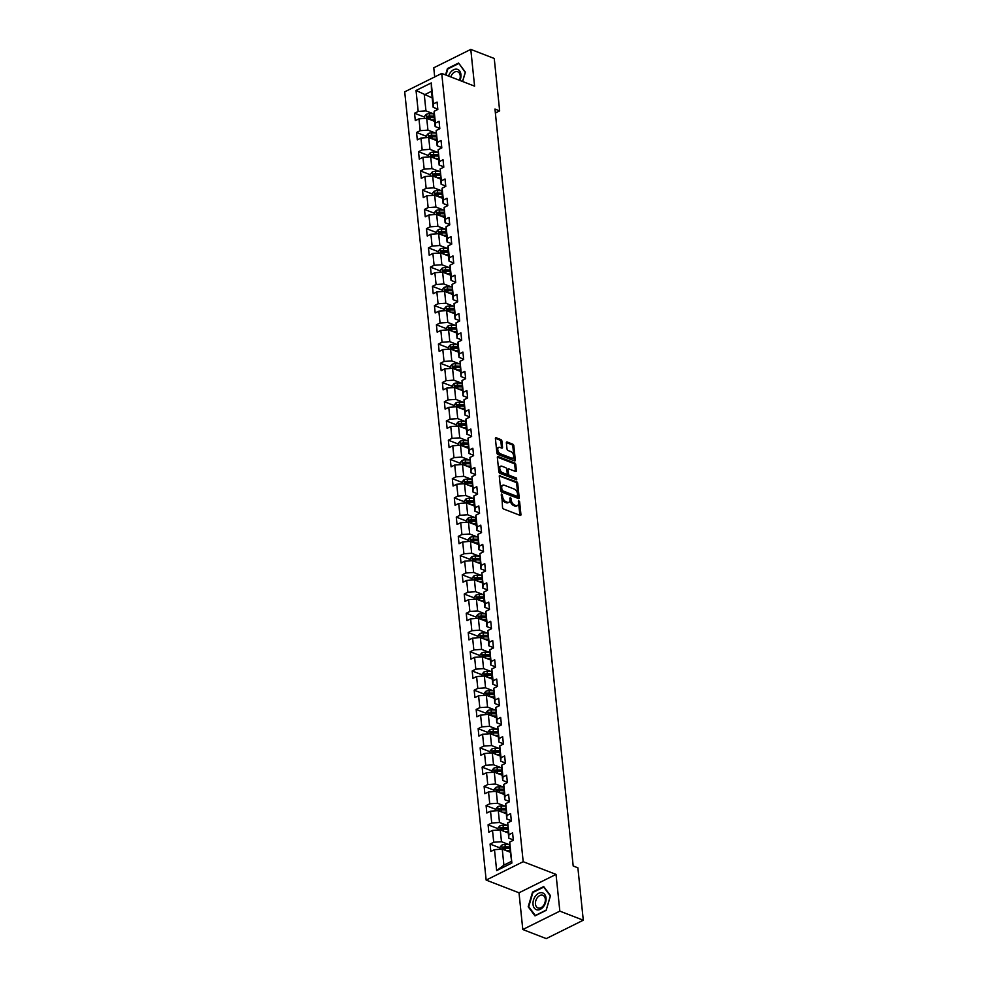 <?xml version="1.0" encoding="UTF-8"?>
<svg xmlns="http://www.w3.org/2000/svg" width="988" height="988" viewBox="0 0 988 988"><rect width="100%" height="100%" fill="white"/><g stroke="black" fill="none" stroke-linecap="round" stroke-linejoin="round"><path stroke-width="1.48" d="M501.743 493.963L502.522 507.412A1.359 0.79 63.6 0 0 503.559 508.981L520.145 515.39A1.359 0.79 63.6 0 0 520.935 514.538L519.614 501.682L518.539 500.583L518.49 502.843A4.323 2.532 63.6 0 1 517.465 505.584A4.323 2.532 63.6 0 1 515.946 505.572L514.563 505.041A4.323 2.532 63.6 0 1 511.216 500.027L510.314 497.273L509.932 499.533A4.323 2.532 63.6 0 1 508.906 502.275A4.323 2.532 63.6 0 1 507.375 502.262L505.992 501.731A4.323 2.532 63.6 0 1 502.645 496.717L501.743 493.963M501.904 441.13A1.359 0.79 63.6 0 0 500.854 439.561L496.198 437.77A1.359 0.79 63.6 0 0 495.408 438.623L496.878 452.899A1.359 0.79 63.6 0 0 497.927 454.468L514.513 460.877A1.359 0.79 63.6 0 0 515.304 460.025L513.834 445.749A1.359 0.79 63.6 0 0 512.784 444.18L507.165 442.007A1.359 0.79 63.6 0 0 506.362 442.859L507.005 448.972A1.359 0.79 63.6 0 0 508.042 450.54L510.833 451.615A3.619 2.112 63.6 0 1 513.439 454.851A3.619 2.112 63.6 0 1 512.772 458.086A3.619 2.112 63.6 0 1 511.5 458.086L500.583 453.863A3.619 2.112 63.6 0 1 497.977 450.627A3.619 2.112 63.6 0 1 498.644 447.391A3.619 2.112 63.6 0 1 499.916 447.391L501.731 448.095A1.359 0.79 63.6 0 0 502.534 447.243L501.904 441.13L500.904 441.624A1.359 0.79 63.6 0 0 499.854 440.068L495.408 438.339M474.586 86.141L470.782 49.4L494.247 58.477L499.656 110.866L494.963 109.05L573.188 865.994L577.881 867.81L583.291 920.211L559.838 911.134L556.034 874.392L523.195 861.697L441.735 73.433L474.586 86.141M500.089 475.401A1.359 0.79 63.6 0 0 499.298 476.253L500.768 490.53A1.359 0.79 63.6 0 0 501.818 492.098L518.404 498.508A1.359 0.79 63.6 0 0 519.194 497.656L517.712 483.379A1.359 0.79 63.6 0 0 516.675 481.811L499.335 475.784M498.829 471.721L497.347 457.432A1.359 0.79 63.6 0 1 498.15 456.579L514.723 462.989A1.359 0.79 63.6 0 1 515.773 464.558L516.403 470.671A1.359 0.79 63.6 0 1 515.613 471.523L508.882 468.93A1.359 0.79 63.6 0 0 508.091 469.782L508.511 473.832A1.359 0.79 63.6 0 0 509.549 475.401L516.551 478.106L516.724 479.798L499.879 473.277A1.359 0.79 63.6 0 1 498.829 471.721M523.195 861.697L486.158 880.086L404.709 91.835L441.735 73.433M424.395 117.066L414.552 113.25L415.306 120.647L418.961 118.832L420.184 130.675L416.541 132.478L417.294 139.876L420.95 138.061L422.172 149.904L418.517 151.72L419.283 159.117L422.938 157.302L424.161 169.133L420.505 170.949L421.271 178.346L424.926 176.531L426.149 188.362L422.494 190.178L423.259 197.575L426.915 195.76L428.137 207.603L424.482 209.407L425.248 216.804L428.903 214.989L430.126 226.832L426.47 228.648L427.236 236.046L430.892 234.23L432.114 246.061L428.459 247.877L429.224 255.275L432.88 253.459L434.103 265.29L430.447 267.106L431.213 274.503L434.868 272.688L436.091 284.519L432.435 286.335L433.201 293.732L436.857 291.917L438.079 303.761L434.424 305.576L435.189 312.974L438.845 311.158L440.068 322.99L436.412 324.805L437.178 332.203L440.821 330.387L442.056 342.219L438.4 344.034L439.166 351.432L442.809 349.616L444.032 361.447L440.389 363.263L441.154 370.661L444.798 368.845L446.02 380.689L442.377 382.504L443.13 389.889L446.786 388.086L448.009 399.918L444.353 401.733L445.119 409.131L448.774 407.315L449.997 419.147L446.341 420.962L447.107 428.36L450.763 426.544L451.985 438.376L448.33 440.191L449.095 447.589L452.751 445.773L453.974 457.617L450.318 459.432L451.084 466.818L454.739 465.015L455.962 476.846L452.306 478.661L453.072 486.059L456.728 484.244L457.95 496.075L454.295 497.89L455.06 505.288L458.716 503.472L459.939 515.304L456.283 517.119L457.049 524.517L460.704 522.701L461.927 534.545L458.271 536.348L459.037 543.746L462.693 541.93L463.915 553.774L460.26 555.589L461.026 562.987L464.681 561.172L465.904 573.003L462.248 574.818L463.014 582.216L466.657 580.401L467.892 592.232L464.237 594.047L465.002 601.445L468.645 599.63L469.868 611.461L466.225 613.276L466.991 620.674L470.634 618.859L471.856 630.702L468.213 632.518L468.967 639.915L472.622 638.1L473.845 649.931L470.189 651.747L470.955 659.144L474.611 657.329L475.833 669.16L472.178 670.976L472.943 678.373L476.599 676.558L477.822 688.389L474.166 690.204L474.932 697.602L478.587 695.787L479.81 707.63L476.154 709.446L476.92 716.843L480.576 715.028L481.798 726.859L478.143 728.675L478.908 736.072L482.564 734.257L483.787 746.088L480.131 747.904L480.897 755.301L484.552 753.486L485.775 765.317L482.119 767.133L482.885 774.53L486.541 772.715L487.763 784.558L484.108 786.374L484.873 793.759L488.529 791.956L489.752 803.787L486.096 805.603L486.862 813L490.517 811.185L491.74 823.016L488.084 824.832L488.85 832.229L492.506 830.414L493.728 842.245L490.073 844.061L490.838 851.458L494.482 849.643L496.655 870.601L511.87 863.043L509.45 845.53L509.697 842.085L513.352 840.282L512.587 832.884L508.931 834.699L508.684 838.133L507.709 822.856L511.364 821.04L510.598 813.643L506.955 815.458L506.696 818.904L505.72 803.627L509.376 801.811L508.61 794.414L504.967 796.229L504.707 799.675L503.744 784.398L507.387 782.582L506.622 775.185L502.978 777L502.719 780.434L501.496 768.602L501.756 765.169L505.399 763.354L504.646 755.956L500.99 757.771L500.731 761.205L499.508 749.373L499.767 745.928L503.423 744.112L502.657 736.715L499.002 738.53L498.755 741.976L497.779 726.699L501.435 724.883L500.669 717.486L497.013 719.301L496.766 722.747L495.791 707.47L499.446 705.654L498.681 698.257L495.025 700.072L494.778 703.505L493.802 688.241L497.458 686.425L496.692 679.028L493.037 680.843L492.79 684.276L491.567 672.445L491.814 669L495.47 667.184L494.704 659.786L491.048 661.602L490.801 665.048L489.826 649.771L493.481 647.955L492.716 640.557L489.06 642.373L488.813 645.819L487.837 630.542L491.493 628.726L490.727 621.329L487.072 623.144L486.825 626.577L485.849 611.313L489.505 609.497L488.739 602.1L485.083 603.915L484.836 607.348L483.614 595.517L483.861 592.071L487.516 590.256L486.751 582.871L483.095 584.674L482.848 588.119L481.872 572.842L485.528 571.027L484.762 563.629L481.119 565.445L480.86 568.89L479.884 553.613L483.54 551.798L482.774 544.4L479.131 546.216L478.871 549.661L477.908 534.385L481.551 532.569L480.786 525.171L477.142 526.987L476.883 530.42L475.66 518.589L475.92 515.143L479.563 513.34L478.81 505.942L475.154 507.758L474.895 511.191L473.672 499.36L473.931 495.914L477.587 494.099L476.821 486.701L473.166 488.517L472.919 491.962L471.943 476.685L475.599 474.87L474.833 467.472L471.177 469.288L470.93 472.733L469.955 457.456L473.61 455.641L472.844 448.243L469.189 450.059L468.942 453.492L467.966 438.215L471.622 436.412L470.856 429.014L467.201 430.83L466.954 434.263L465.731 422.432L465.978 418.986L469.633 417.171L468.868 409.773L465.212 411.588L464.965 415.034L463.99 399.757L467.645 397.942L466.879 390.544L463.224 392.36L462.977 395.805L462.001 380.528L465.657 378.713L464.891 371.315L461.235 373.131L460.988 376.564L460.013 361.299L463.668 359.484L462.903 352.086L459.247 353.902L459 357.335L457.777 345.504L458.024 342.058L461.68 340.243L460.914 332.845L457.259 334.66L457.012 338.106L456.036 322.829L459.692 321.014L458.926 313.616L455.27 315.431L455.023 318.877L454.048 303.6L457.703 301.785L456.938 294.387L453.294 296.202L453.035 299.636L452.072 284.371L455.715 282.556L454.949 275.158L451.306 276.973L451.047 280.407L449.824 268.575L450.083 265.13L453.727 263.314L452.973 255.929L449.318 257.732L449.058 261.178L447.836 249.347L448.095 245.901L451.738 244.085L450.985 236.688L447.329 238.503L447.082 241.949L445.847 230.105L446.107 226.672L449.762 224.856L448.997 217.459L445.341 219.274L445.094 222.708L444.118 207.443L447.774 205.628L447.008 198.23L443.353 200.045L443.106 203.479L441.883 191.647L442.13 188.202L445.786 186.386L445.02 179.001L441.364 180.804L441.117 184.25L440.142 168.973L443.797 167.157L443.032 159.76L439.376 161.575L439.129 165.021L438.153 149.744L441.809 147.928L441.043 140.531L437.388 142.346L437.141 145.792L436.165 130.515L439.821 128.699L439.055 121.302L435.399 123.117L435.152 126.55L433.93 114.719L434.177 111.273L437.832 109.47L437.067 102.073L433.411 103.888L433.164 107.322L431.509 91.291L424.297 94.873L425.964 110.903L433.411 113.781M414.552 113.25L418.196 111.434L416.034 90.476L431.25 82.93L433.411 103.888M434.177 111.273L435.399 123.117M436.165 130.515L437.388 142.346M438.153 149.744L439.376 161.575M440.142 168.973L441.364 180.804M442.13 188.202L443.353 200.045M444.118 207.443L445.341 219.274M446.107 226.672L447.329 238.503M448.095 245.901L449.318 257.732M450.083 265.13L451.306 276.973M452.072 284.371L453.294 296.202M454.048 303.6L455.27 315.431M456.036 322.829L457.259 334.66M458.024 342.058L459.247 353.902M460.013 361.299L461.235 373.131M462.001 380.528L463.224 392.36M463.99 399.757L465.212 411.588M465.978 418.986L467.201 430.83M467.966 438.215L469.189 450.059M469.955 457.456L471.177 469.288M471.943 476.685L473.166 488.517M473.931 495.914L475.154 507.758M475.92 515.143L477.142 526.987M477.908 534.385L479.131 546.216M479.884 553.613L481.119 565.445M481.872 572.842L483.095 584.674M483.861 592.071L485.083 603.915M485.849 611.313L487.072 623.144M487.837 630.542L489.06 642.373M489.826 649.771L491.048 661.602M491.814 669L493.037 680.843M493.802 688.241L495.025 700.072M495.791 707.47L497.013 719.301M497.779 726.699L499.002 738.53M499.767 745.928L500.99 757.771M501.756 765.169L502.978 777M503.744 784.398L504.967 796.229M505.72 803.627L506.955 815.458M507.709 822.856L508.931 834.699M509.697 842.085L511.87 863.043M435.399 133.01L427.94 130.132L426.717 118.301L434.609 121.351M439.784 128.341L435.152 126.55M426.717 118.301L418.961 118.832M427.94 130.132L420.184 130.675M437.388 152.251L429.928 149.361L428.706 137.53L436.597 140.58M441.772 147.583L437.141 145.792M428.706 137.53L420.95 138.061M429.928 149.361L422.172 149.904M439.376 171.48L431.917 168.602L430.694 156.759L438.586 159.809M443.76 166.811L439.129 165.021M430.694 156.759L422.938 157.302M431.917 168.602L424.161 169.133M441.364 190.709L433.905 187.831L432.682 175.988L440.574 179.05M445.749 186.04L441.117 184.25M432.682 175.988L424.926 176.531M433.905 187.831L426.149 188.362M443.353 209.938L435.893 207.06L434.671 195.229L442.562 198.279M447.737 205.269L443.106 203.479M434.671 195.229L426.915 195.76M435.893 207.06L428.137 207.603M445.341 229.179L437.882 226.289L436.659 214.458L444.551 217.508M449.725 224.498L445.094 222.708M436.659 214.458L428.903 214.989M437.882 226.289L430.126 226.832M447.317 248.408L439.87 245.53L438.647 233.687L446.539 236.737M451.714 243.74L447.082 241.949M438.647 233.687L430.892 234.23M439.87 245.53L432.114 246.061M449.305 267.637L441.858 264.759L440.636 252.916L448.527 255.978M453.69 262.969L449.058 261.178M440.636 252.916L432.88 253.459M441.858 264.759L434.103 265.29M451.294 286.866L443.847 283.988L442.624 272.157L450.516 275.207M455.678 282.198L451.047 280.407M442.624 272.157L434.868 272.688M443.847 283.988L436.091 284.519M453.282 306.107L445.835 303.217L444.612 291.386L452.504 294.436M457.666 301.426L453.035 299.636M444.612 291.386L436.857 291.917M445.835 303.217L438.079 303.761M455.27 325.336L447.823 322.446L446.601 310.615L454.492 313.665M459.655 320.668L455.023 318.877M446.601 310.615L438.845 311.158M447.823 322.446L440.068 322.99M457.259 344.565L449.812 341.687L448.589 329.844L456.481 332.894M461.643 339.897L457.012 338.106M448.589 329.844L440.821 330.387M449.812 341.687L442.056 342.219M459.247 363.794L451.8 360.916L450.577 349.085L458.469 352.136M463.631 359.126L459 357.335M450.577 349.085L442.809 349.616M451.8 360.916L444.032 361.447M461.235 383.035L453.776 380.145L452.553 368.314L460.445 371.365M465.62 378.355L460.988 376.564M452.553 368.314L444.798 368.845M453.776 380.145L446.02 380.689M463.224 402.264L455.764 399.374L454.542 387.543L462.433 390.593M467.608 397.596L462.977 395.805M454.542 387.543L446.786 388.086M455.764 399.374L448.009 399.918M465.212 421.493L457.753 418.616L456.53 406.772L464.422 409.822M469.596 416.825L464.965 415.034M456.53 406.772L448.774 407.315M457.753 418.616L449.997 419.147M467.201 440.722L459.741 437.845L458.518 426.013L466.41 429.064M471.585 436.054L466.954 434.263M458.518 426.013L450.763 426.544M459.741 437.845L451.985 438.376M469.189 459.951L461.729 457.074L460.507 445.242L468.398 448.293M473.573 455.283L468.942 453.492M460.507 445.242L452.751 445.773M461.729 457.074L453.974 457.617M471.177 479.192L463.718 476.302L462.495 464.471L470.387 467.522M475.561 474.524L470.93 472.733M462.495 464.471L454.739 465.015M463.718 476.302L455.962 476.846M473.153 498.421L465.706 495.544L464.484 483.7L472.375 486.751M477.55 493.753L472.919 491.962M464.484 483.7L456.728 484.244M465.706 495.544L457.95 496.075M475.142 517.65L467.695 514.773L466.472 502.941L474.364 505.992M479.526 512.982L474.895 511.191M466.472 502.941L458.716 503.472M467.695 514.773L459.939 515.304M477.13 536.879L469.683 534.002L468.46 522.17L476.352 525.221M481.514 532.211L476.883 530.42M468.46 522.17L460.704 522.701M469.683 534.002L461.927 534.545M479.118 556.121L471.671 553.231L470.449 541.399L478.34 544.45M483.503 551.452L478.871 549.661M470.449 541.399L462.693 541.93M471.671 553.231L463.915 553.774M481.107 575.349L473.66 572.472L472.437 560.628L480.329 563.679M485.491 570.681L480.86 568.89M472.437 560.628L464.681 561.172M473.66 572.472L465.904 573.003M483.095 594.578L475.648 591.701L474.425 579.857L482.317 582.92M487.479 589.91L482.848 588.119M474.425 579.857L466.657 580.401M475.648 591.701L467.892 592.232M485.083 613.807L477.636 610.93L476.414 599.099L484.305 602.149M489.468 609.139L484.836 607.348M476.414 599.099L468.645 599.63M477.636 610.93L469.868 611.461M487.072 633.049L479.612 630.159L478.39 618.327L486.281 621.378M491.456 628.368L486.825 626.577M478.39 618.327L470.634 618.859M479.612 630.159L471.856 630.702M489.06 652.278L481.601 649.388L480.378 637.556L488.27 640.607M493.444 647.609L488.813 645.819M480.378 637.556L472.622 638.1M481.601 649.388L473.845 649.931M491.048 671.507L483.589 668.629L482.366 656.785L490.258 659.848M495.433 666.838L490.801 665.048M482.366 656.785L474.611 657.329M483.589 668.629L475.833 669.16M493.037 690.736L485.577 687.858L484.355 676.027L492.246 679.077M497.421 686.067L492.79 684.276M484.355 676.027L476.599 676.558M485.577 687.858L477.822 688.389M495.025 709.977L487.566 707.087L486.343 695.256L494.235 698.306M499.409 705.296L494.778 703.505M486.343 695.256L478.587 695.787M487.566 707.087L479.81 707.63M497.013 729.206L489.554 726.316L488.331 714.485L496.223 717.535M501.398 724.537L496.766 722.747M488.331 714.485L480.576 715.028M489.554 726.316L481.798 726.859M499.002 748.435L491.542 745.557L490.32 733.714L498.211 736.764M503.386 743.766L498.755 741.976M490.32 733.714L482.564 734.257M491.542 745.557L483.787 746.088M500.978 767.664L493.531 764.786L492.308 752.955L500.2 756.005M505.374 762.995L500.731 761.205M492.308 752.955L484.552 753.486M493.531 764.786L485.775 765.317M502.966 786.905L495.519 784.015L494.296 772.184L502.188 775.234M507.35 782.224L502.719 780.434M494.296 772.184L486.541 772.715M495.519 784.015L487.763 784.558M504.954 806.134L497.507 803.244L496.285 791.413L504.176 794.463M509.339 801.466L504.707 799.675M496.285 791.413L488.529 791.956M497.507 803.244L489.752 803.787M506.943 825.363L499.496 822.485L498.273 810.642L506.165 813.692M511.327 820.695L506.696 818.904M498.273 810.642L490.517 811.185M499.496 822.485L491.74 823.016M508.931 844.592L501.484 841.714L500.261 829.883L508.153 832.933M513.315 839.924L508.684 838.133M500.261 829.883L492.506 830.414M501.484 841.714L493.728 842.245M496.655 870.601L503.905 865.13L502.25 849.112L510.141 852.162M502.25 849.112L494.482 849.643M556.034 874.392L519.009 892.794L522.8 929.523L559.838 911.134M522.8 929.523L546.265 938.6L583.291 920.211M470.782 49.4L433.757 67.789L434.695 76.941M519.009 892.794L486.158 880.086M495.371 112.99L499.656 110.866M503.905 865.13L511.105 861.561M432.188 97.923L416.034 90.476M437.795 109.112L433.164 107.322M431.25 82.93L431.509 91.291M425.964 110.903L418.196 111.434M510.104 851.804L509.462 851.57M499.916 847.877L490.073 844.061M508.116 832.575L507.486 832.328M497.927 828.636L488.084 824.832M506.128 813.346L505.498 813.099M495.951 809.407L486.096 805.603M504.139 794.117L503.51 793.87M493.963 790.178L484.108 786.374M502.151 774.876L501.521 774.641M491.975 770.949L482.119 767.133M500.163 755.647L499.533 755.4M489.986 751.72L480.131 747.904M498.174 736.418L497.544 736.171M487.998 732.479L478.143 728.675M496.186 717.189L495.556 716.942M486.01 713.25L476.154 709.446M494.198 697.96L493.568 697.713M484.021 694.021L474.166 690.204M492.209 678.719L491.579 678.472M482.033 674.792L472.178 670.976M490.221 659.49L489.591 659.243M480.045 655.55L470.189 651.747M488.233 640.261L487.603 640.014M478.056 636.321L468.213 632.518M486.257 621.032L485.614 620.785M476.068 617.092L466.225 613.276M484.268 601.791L483.626 601.556M474.079 597.864L464.237 594.047M482.28 582.562L481.638 582.315M472.091 578.622L462.248 574.818M480.291 563.333L479.662 563.086M470.115 559.393L460.26 555.589M478.303 544.104L477.673 543.857M468.127 540.164L458.271 536.348M476.315 524.863L475.685 524.628M466.138 520.935L456.283 517.119M474.326 505.634L473.697 505.387M464.15 501.694L454.295 497.89M472.338 486.405L471.708 486.158M462.162 482.465L452.306 478.661M470.35 467.176L469.72 466.929M460.173 463.236L450.318 459.432M468.361 447.935L467.732 447.7M458.185 444.007L448.33 440.191M466.373 428.706L465.743 428.459M456.197 424.766L446.341 420.962M464.385 409.477L463.755 409.23M454.208 405.537L444.353 401.733M462.396 390.248L461.767 390.001M452.22 386.308L442.377 382.504M460.42 371.006L459.778 370.772M450.232 367.079L440.389 363.263M458.432 351.777L457.79 351.53M448.243 347.85L438.4 344.034M456.444 332.548L455.801 332.301M446.255 328.609L436.412 324.805M454.455 313.32L453.825 313.073M444.279 309.38L434.424 305.576M452.467 294.091L451.837 293.844M442.291 290.151L432.435 286.335M450.479 274.849L449.849 274.615M440.302 270.922L430.447 267.106M448.49 255.62L447.86 255.373M438.314 251.681L428.459 247.877M446.502 236.391L445.872 236.144M436.326 232.452L426.47 228.648M444.514 217.162L443.884 216.915M434.337 213.223L424.482 209.407M442.525 197.921L441.895 197.686M432.349 193.994L422.494 190.178M440.537 178.692L439.907 178.445M430.36 174.753L420.505 170.949M438.549 159.463L437.919 159.216M428.372 155.524L418.517 151.72M436.56 140.234L435.93 139.987M426.384 136.295L416.541 132.478M434.572 120.993L433.942 120.758M550.501 895.684L543.696 886.557L532.544 892.102L528.197 906.762L535.002 915.888L546.154 910.356L550.501 895.684M462.619 81.51L465.397 72.161L458.593 63.034L447.441 68.58L445.563 74.915M529.049 907.095L528.197 906.762M533.162 892.337L532.544 892.102M448.07 68.827L447.441 68.58M501.225 494.877L501.645 497.211A4.323 2.532 63.6 0 0 504.992 502.225L505.992 501.731M508.906 502.275L507.906 502.769A4.323 2.532 63.6 0 1 506.375 502.769L504.992 502.225M517.465 505.584L516.465 506.078A4.323 2.532 63.6 0 1 514.946 506.078L513.562 505.535A4.323 2.532 63.6 0 1 510.216 500.533L509.783 498.187M519.935 515.316A1.359 0.79 63.6 0 0 519.935 515.032L518.354 501.496M518.194 498.434A1.359 0.79 63.6 0 0 518.194 498.15L516.712 483.873A1.359 0.79 63.6 0 0 515.674 482.305L499.298 475.969M501.929 489.702L502.657 490.801L517.206 496.421L517.589 494.074A4.323 2.532 63.6 0 0 514.242 489.06L504.288 485.219A4.323 2.532 63.6 0 0 502.769 485.207A4.323 2.532 63.6 0 0 501.743 487.949L501.929 489.702L500.928 490.196L501.657 491.295L502.657 490.801M516.749 496.655L501.657 491.295M502.769 485.207L501.768 485.701A4.323 2.532 63.6 0 0 500.743 488.443L501.743 487.949M500.928 490.196L500.743 488.443M497.347 457.16L513.723 463.496L514.723 462.989M515.403 471.449A1.359 0.79 63.6 0 0 515.403 471.165L514.773 465.052A1.359 0.79 63.6 0 0 513.723 463.496M507.881 469.424A1.359 0.79 63.6 0 0 507.091 470.276L507.511 474.326A1.359 0.79 63.6 0 0 508.548 475.895L515.551 478.6L516.551 478.106M516.279 479.625L515.551 478.6M501.904 466.225A3.619 2.112 63.6 0 0 500.632 466.225A3.619 2.112 63.6 0 0 499.977 469.461A3.619 2.112 63.6 0 0 502.583 472.696L506.424 474.191A1.359 0.79 63.6 0 0 507.215 473.338L506.795 469.275A1.359 0.79 63.6 0 0 505.757 467.719L501.904 466.225M500.632 466.225L499.632 466.719A3.619 2.112 63.6 0 0 498.965 469.955A3.619 2.112 63.6 0 0 501.571 473.203L502.583 472.696M506.893 474.191L505.893 474.685A1.359 0.79 63.6 0 1 505.424 474.685L501.571 473.203M501.534 448.021A1.359 0.79 63.6 0 0 501.534 447.737L500.904 441.624M498.644 447.391L497.643 447.885A3.619 2.112 63.6 0 0 496.976 451.121A3.619 2.112 63.6 0 0 499.582 454.369L500.583 453.863M512.772 458.086L511.772 458.593A3.619 2.112 63.6 0 1 510.5 458.58L499.582 454.369M514.303 460.803A1.359 0.79 63.6 0 0 514.303 460.519L512.834 446.243A1.359 0.79 63.6 0 0 511.784 444.674L506.362 442.575M508.536 851.545L510.08 851.582M506.313 850.68L509.993 850.767M500.064 849.26L499.866 847.371L501.694 845.197A3.656 1.593 -5.9 0 1 505.029 844.505L509.524 844.604M509.598 846.951L505.276 846.852A3.656 1.593 174.1 0 0 502.855 847.161L503.003 848.643A3.656 1.593 -5.9 0 1 505.424 848.322L509.746 848.42M502.855 847.161L504.201 847.679A1.865 0.815 -5.9 0 1 504.856 847.642L509.685 847.753M542.066 892.744A8.954 6.126 -68.9 0 0 533.483 900.093A8.954 6.126 -68.9 0 0 537.003 909.849A8.954 6.126 -68.9 0 0 545.586 902.501A8.954 6.126 -68.9 0 0 542.066 892.744M542.313 895.153A6.78 4.631 -68.9 0 0 535.928 900.327A6.78 4.631 -68.9 0 0 537.941 907.947A6.78 4.631 -68.9 0 0 538.472 908.108A6.78 4.631 -68.9 0 0 544.845 902.921A6.78 4.631 -68.9 0 0 542.832 895.301A6.78 4.631 -68.9 0 0 542.313 895.153M546.129 910.146L535.323 915.505L528.728 906.663L532.94 892.448L543.746 887.088L550.341 895.931L546.203 910.17M459.939 80.473A8.954 6.126 -68.9 0 0 460.939 74.545A8.954 6.126 -68.9 0 0 455.505 69.172A8.954 6.126 -68.9 0 0 448.54 76.064M459.408 80.263A6.78 4.631 -68.9 0 0 460.21 75.656A6.78 4.631 -68.9 0 0 457.728 71.778A6.78 4.631 -68.9 0 0 450.787 76.941M459.124 63.751L465.237 72.408L462.545 81.485M446.008 75.088L447.836 68.938L458.642 63.565M506.548 832.316L508.091 832.353M504.325 831.451L508.005 831.538M498.076 830.031L497.878 828.142L499.755 825.919A3.656 1.593 -5.9 0 1 503.053 825.276L507.536 825.375M507.61 827.709L503.287 827.611A3.656 1.593 174.1 0 0 500.867 827.932L501.015 829.414A3.656 1.593 -5.9 0 1 503.448 829.093L507.758 829.191M500.867 827.932L502.213 828.45A1.865 0.815 -5.9 0 1 502.867 828.413L507.696 828.524M504.559 813.075L506.103 813.112M502.336 812.222L506.017 812.309M496.087 810.802L495.89 808.913L497.767 806.69A3.656 1.593 -5.9 0 1 501.064 806.035L505.547 806.146M505.621 808.48L501.299 808.382A3.656 1.593 174.1 0 0 498.878 808.703L499.026 810.172A3.656 1.593 -5.9 0 1 501.459 809.864L505.77 809.962M498.878 808.703L500.224 809.221A1.865 0.815 -5.9 0 1 500.879 809.184L505.708 809.296M502.571 793.846L504.115 793.883M500.348 792.994L504.028 793.068M494.099 791.561L493.901 789.684L495.778 787.448A3.656 1.593 -5.9 0 1 499.076 786.806L503.559 786.917M503.633 789.251L499.311 789.153A3.656 1.593 174.1 0 0 496.89 789.461L497.038 790.943A3.656 1.593 -5.9 0 1 499.471 790.635L503.794 790.733M496.89 789.461L498.236 789.992A1.865 0.815 -5.9 0 1 498.891 789.955L503.719 790.067M500.595 774.617L502.126 774.654M498.36 773.752L502.04 773.839M492.11 772.332L491.925 770.442L493.79 768.219A3.656 1.593 -5.9 0 1 497.088 767.577L501.571 767.676M501.645 770.023L497.322 769.924A3.656 1.593 174.1 0 0 494.902 770.232L495.05 771.714A3.656 1.593 -5.9 0 1 497.483 771.393L501.805 771.505M494.902 770.232L496.248 770.751A1.865 0.815 -5.9 0 1 496.902 770.714L501.731 770.825M498.607 755.388L500.138 755.425M496.384 754.523L500.052 754.61M490.122 753.103L489.937 751.213L491.802 748.99A3.656 1.593 -5.9 0 1 495.099 748.348L499.582 748.447M499.656 750.781L495.334 750.682A3.656 1.593 174.1 0 0 492.913 751.004L493.074 752.486A3.656 1.593 -5.9 0 1 495.494 752.164L499.817 752.263M492.913 751.004L494.272 751.522A1.865 0.815 -5.9 0 1 494.926 751.485L499.743 751.596M496.618 736.146L498.15 736.184M494.395 735.294L498.063 735.381M488.134 733.874L487.949 731.985L489.826 729.762A3.656 1.593 -5.9 0 1 493.111 729.119L497.594 729.218M497.668 731.552L493.345 731.453A3.656 1.593 174.1 0 0 490.925 731.775L491.085 733.244A3.656 1.593 -5.9 0 1 493.506 732.935L497.829 733.034M490.925 731.775L492.283 732.293A1.865 0.815 -5.9 0 1 492.938 732.256L497.754 732.367M494.63 716.918L496.161 716.955M492.407 716.065L496.075 716.139M486.158 714.633L485.96 712.756L487.837 710.52A3.656 1.593 -5.9 0 1 491.122 709.878L495.606 709.989M495.68 712.323L491.369 712.225A3.656 1.593 174.1 0 0 488.937 712.533L489.097 714.015A3.656 1.593 -5.9 0 1 491.518 713.707L495.84 713.805M488.937 712.533L490.295 713.064A1.865 0.815 -5.9 0 1 490.95 713.027L495.766 713.138M492.642 697.689L494.173 697.726M490.419 696.824L494.099 696.91M484.169 695.404L483.972 693.514L485.849 691.291A3.656 1.593 -5.9 0 1 489.134 690.649L493.617 690.748M493.704 693.094L489.381 692.996A3.656 1.593 174.1 0 0 486.948 693.304L487.109 694.786A3.656 1.593 -5.9 0 1 489.529 694.478L493.852 694.576M486.948 693.304L488.307 693.823A1.865 0.815 -5.9 0 1 488.961 693.786L493.778 693.897M490.653 678.46L492.185 678.497M488.43 677.595L492.11 677.682M482.181 676.175L481.983 674.285L483.861 672.062A3.656 1.593 -5.9 0 1 487.146 671.42L491.629 671.519M491.715 673.865L487.393 673.754A3.656 1.593 174.1 0 0 484.96 674.075L485.12 675.557A3.656 1.593 -5.9 0 1 487.541 675.236L491.863 675.335M484.96 674.075L486.318 674.594A1.865 0.815 -5.9 0 1 486.973 674.557L491.789 674.668M488.665 659.231L490.196 659.255M486.442 658.366L490.122 658.453M480.193 656.946L479.995 655.056L481.872 652.833A3.656 1.593 -5.9 0 1 485.157 652.191L489.64 652.29M489.727 654.624L485.404 654.525A3.656 1.593 174.1 0 0 482.984 654.846L483.132 656.316A3.656 1.593 -5.9 0 1 485.553 656.007L489.875 656.106M482.984 654.846L484.33 655.365A1.865 0.815 -5.9 0 1 484.985 655.328L489.801 655.439M486.676 639.989L488.22 640.026M484.453 639.137L488.134 639.224M478.204 637.705L478.007 635.827L479.884 633.592A3.656 1.593 -5.9 0 1 483.169 632.95L487.652 633.061M487.739 635.395L483.416 635.296A3.656 1.593 174.1 0 0 480.995 635.605L481.144 637.087A3.656 1.593 -5.9 0 1 483.564 636.778L487.887 636.877M480.995 635.605L482.342 636.136A1.865 0.815 -5.9 0 1 482.996 636.099L487.825 636.21M484.688 620.76L486.232 620.797M482.465 619.896L486.145 619.982M476.216 618.476L476.018 616.586L477.896 614.363A3.656 1.593 -5.9 0 1 481.181 613.721L485.664 613.82M485.75 616.166L481.428 616.067A3.656 1.593 174.1 0 0 479.007 616.376L479.155 617.858A3.656 1.593 -5.9 0 1 481.576 617.549L485.898 617.648M479.007 616.376L480.353 616.907A1.865 0.815 -5.9 0 1 481.008 616.858L485.837 616.969M482.7 601.531L484.244 601.569M480.477 600.667L484.157 600.753M474.228 599.247L474.03 597.357L475.907 595.134A3.656 1.593 -5.9 0 1 479.192 594.492L483.675 594.591M483.762 596.937L479.439 596.838A3.656 1.593 174.1 0 0 477.019 597.147L477.167 598.629A3.656 1.593 -5.9 0 1 479.588 598.308L483.91 598.407M477.019 597.147L478.365 597.666A1.865 0.815 -5.9 0 1 479.019 597.629L483.848 597.74M480.711 582.303L482.255 582.327M478.488 581.438L482.169 581.524M472.239 580.018L472.042 578.128L473.919 575.905A3.656 1.593 -5.9 0 1 477.216 575.263L481.699 575.362M481.774 577.696L477.451 577.597A3.656 1.593 174.1 0 0 475.03 577.918L475.179 579.4A3.656 1.593 -5.9 0 1 477.599 579.079L481.922 579.178M475.03 577.918L476.377 578.437A1.865 0.815 -5.9 0 1 477.031 578.4L481.86 578.511M478.723 563.061L480.267 563.098M476.5 562.209L480.18 562.296M470.251 560.776L470.053 558.899L471.931 556.664A3.656 1.593 -5.9 0 1 475.228 556.022L479.711 556.133M479.785 558.467L475.463 558.368A3.656 1.593 174.1 0 0 473.042 558.689L473.19 560.159A3.656 1.593 -5.9 0 1 475.623 559.85L479.933 559.949M473.042 558.689L474.388 559.208A1.865 0.815 -5.9 0 1 475.043 559.171L479.872 559.282M476.735 543.832L478.278 543.869M474.512 542.968L478.192 543.054M468.263 541.548L468.065 539.658L469.942 537.435A3.656 1.593 -5.9 0 1 473.24 536.793L477.723 536.904M477.797 539.238L473.474 539.139A3.656 1.593 174.1 0 0 471.054 539.448L471.202 540.93A3.656 1.593 -5.9 0 1 473.635 540.621L477.957 540.72M471.054 539.448L472.4 539.979A1.865 0.815 -5.9 0 1 473.054 539.942L477.883 540.053M474.759 524.603L476.29 524.64M472.523 523.739L476.204 523.825M466.274 522.319L466.089 520.429L467.954 518.206A3.656 1.593 -5.9 0 1 471.251 517.564L475.734 517.663M475.808 520.009L471.486 519.91A3.656 1.593 174.1 0 0 469.065 520.219L469.214 521.701A3.656 1.593 -5.9 0 1 471.647 521.38L475.969 521.479M469.065 520.219L470.411 520.738A1.865 0.815 -5.9 0 1 471.066 520.701L475.895 520.812M472.77 505.374L474.302 505.399M470.547 504.51L474.215 504.596M464.286 503.09L464.101 501.2L465.966 498.977A3.656 1.593 -5.9 0 1 469.263 498.335L473.746 498.434M473.82 500.768L469.498 500.669A3.656 1.593 174.1 0 0 467.077 500.99L467.238 502.472A3.656 1.593 -5.9 0 1 469.658 502.151L473.981 502.25M467.077 500.99L468.423 501.509A1.865 0.815 -5.9 0 1 469.078 501.472L473.907 501.583M470.782 486.133L472.313 486.17M468.559 485.281L472.227 485.367M462.298 483.861L462.112 481.971L463.977 479.736A3.656 1.593 -5.9 0 1 467.275 479.094L471.758 479.205M471.832 481.539L467.509 481.44A3.656 1.593 174.1 0 0 465.089 481.761L465.249 483.231A3.656 1.593 -5.9 0 1 467.67 482.922L471.992 483.021M465.089 481.761L466.447 482.28A1.865 0.815 -5.9 0 1 467.102 482.243L471.918 482.354M468.794 466.904L470.325 466.941M466.571 466.052L470.239 466.126M460.322 464.619L460.124 462.742L462.001 460.507A3.656 1.593 -5.9 0 1 465.286 459.865L469.769 459.976M469.843 462.31L465.533 462.211A3.656 1.593 174.1 0 0 463.1 462.52L463.261 464.002A3.656 1.593 -5.9 0 1 465.681 463.693L470.004 463.792M463.1 462.52L464.459 463.051A1.865 0.815 -5.9 0 1 465.113 463.014L469.93 463.125M466.805 447.675L468.337 447.712M464.582 446.811L468.25 446.897M458.333 445.39L458.136 443.501L460.013 441.278A3.656 1.593 -5.9 0 1 463.298 440.636L467.781 440.734M467.867 443.081L463.545 442.982A3.656 1.593 174.1 0 0 461.112 443.291L461.273 444.773A3.656 1.593 -5.9 0 1 463.693 444.452L468.016 444.551M461.112 443.291L462.47 443.81A1.865 0.815 -5.9 0 1 463.125 443.773L467.942 443.884M464.817 428.446L466.348 428.483M462.594 427.582L466.274 427.668M456.345 426.161L456.147 424.272L458.024 422.049A3.656 1.593 -5.9 0 1 461.31 421.407L465.793 421.506M465.879 423.84L461.557 423.741A3.656 1.593 174.1 0 0 459.124 424.062L459.284 425.544A3.656 1.593 -5.9 0 1 461.705 425.223L466.027 425.322M459.124 424.062L460.482 424.581A1.865 0.815 -5.9 0 1 461.137 424.544L465.953 424.655M462.829 409.205L464.36 409.242M460.606 408.353L464.286 408.439M454.356 406.933L454.159 405.043L456.036 402.82A3.656 1.593 -5.9 0 1 459.321 402.165L463.804 402.277M463.891 404.611L459.568 404.512A3.656 1.593 174.1 0 0 457.148 404.833L457.296 406.303A3.656 1.593 -5.9 0 1 459.716 405.994L464.039 406.093M457.148 404.833L458.494 405.352A1.865 0.815 -5.9 0 1 459.148 405.315L463.965 405.426M460.84 389.976L462.372 390.013M458.617 389.124L462.298 389.198M452.368 387.691L452.171 385.814L454.048 383.579A3.656 1.593 -5.9 0 1 457.333 382.936L461.816 383.048M461.902 385.382L457.58 385.283A3.656 1.593 174.1 0 0 455.159 385.592L455.307 387.074A3.656 1.593 -5.9 0 1 457.728 386.765L462.051 386.864M455.159 385.592L456.505 386.123A1.865 0.815 -5.9 0 1 457.16 386.086L461.989 386.197M458.852 370.747L460.396 370.784M456.629 369.883L460.309 369.969M450.38 368.462L450.182 366.573L452.059 364.35A3.656 1.593 -5.9 0 1 455.345 363.708L459.828 363.806M459.914 366.153L455.591 366.054A3.656 1.593 174.1 0 0 453.171 366.363L453.319 367.845A3.656 1.593 -5.9 0 1 455.74 367.524L460.062 367.635M453.171 366.363L454.517 366.881A1.865 0.815 -5.9 0 1 455.172 366.844L460 366.956M456.864 351.518L458.407 351.555M454.641 350.654L458.321 350.74M448.391 349.233L448.194 347.344L450.071 345.121A3.656 1.593 -5.9 0 1 453.356 344.479L457.839 344.577M457.926 346.924L453.603 346.813A3.656 1.593 174.1 0 0 451.183 347.134L451.331 348.616A3.656 1.593 -5.9 0 1 453.751 348.295L458.074 348.394M451.183 347.134L452.529 347.653A1.865 0.815 -5.9 0 1 453.183 347.615L458.012 347.727M454.875 332.277L456.419 332.314M452.652 331.425L456.333 331.511M446.403 330.004L446.206 328.115L448.033 325.941A3.656 1.593 -5.9 0 1 451.368 325.25L455.863 325.348M455.937 327.683L451.615 327.584A3.656 1.593 174.1 0 0 449.194 327.905L449.342 329.375A3.656 1.593 -5.9 0 1 451.763 329.066L456.086 329.165M449.194 327.905L450.54 328.424A1.865 0.815 -5.9 0 1 451.195 328.387L456.024 328.498M452.887 313.048L454.431 313.085M450.664 312.196L454.344 312.27M444.415 310.763L444.217 308.886L446.094 306.651A3.656 1.593 -5.9 0 1 449.392 306.008L453.875 306.119M453.949 308.454L449.626 308.355A3.656 1.593 174.1 0 0 447.206 308.664L447.354 310.146A3.656 1.593 -5.9 0 1 449.787 309.837L454.097 309.936M447.206 308.664L448.552 309.195A1.865 0.815 -5.9 0 1 449.207 309.158L454.035 309.269M450.899 293.819L452.442 293.856M448.676 292.954L452.356 293.041M442.426 291.534L442.229 289.645L444.106 287.422A3.656 1.593 -5.9 0 1 447.403 286.779L451.887 286.878M451.961 289.225L447.638 289.126A3.656 1.593 174.1 0 0 445.218 289.435L445.366 290.917A3.656 1.593 -5.9 0 1 447.799 290.608L452.109 290.707M445.218 289.435L446.564 289.953A1.865 0.815 -5.9 0 1 447.218 289.916L452.047 290.027M448.923 274.59L450.454 274.627M446.687 273.725L450.367 273.812M440.438 272.305L440.253 270.416L442.118 268.193A3.656 1.593 -5.9 0 1 445.415 267.55L449.898 267.649M449.972 269.996L445.65 269.885A3.656 1.593 174.1 0 0 443.229 270.206L443.377 271.688A3.656 1.593 -5.9 0 1 445.81 271.367L450.133 271.465M443.229 270.206L444.575 270.724A1.865 0.815 -5.9 0 1 445.23 270.687L450.059 270.798M446.934 255.361L448.466 255.386M444.711 254.496L448.379 254.583M438.45 253.076L438.264 251.187L440.129 248.964A3.656 1.593 -5.9 0 1 443.427 248.321L447.91 248.42M447.984 250.754L443.661 250.656A3.656 1.593 174.1 0 0 441.241 250.977L441.401 252.459A3.656 1.593 -5.9 0 1 443.822 252.138L448.144 252.236M441.241 250.977L442.587 251.495A1.865 0.815 -5.9 0 1 443.242 251.458L448.07 251.57M444.946 236.12L446.477 236.157M442.723 235.268L446.391 235.354M436.461 233.835L436.276 231.958L438.141 229.722A3.656 1.593 -5.9 0 1 441.438 229.08L445.921 229.191M445.996 231.525L441.673 231.427A3.656 1.593 174.1 0 0 439.252 231.735L439.413 233.217A3.656 1.593 -5.9 0 1 441.834 232.909L446.156 233.007M439.252 231.735L440.611 232.266A1.865 0.815 -5.9 0 1 441.266 232.229L446.082 232.341M442.957 216.891L444.489 216.928M440.734 216.026L444.402 216.113M434.485 214.606L434.288 212.716L436.165 210.493A3.656 1.593 -5.9 0 1 439.45 209.851L443.933 209.95M444.007 212.297L439.697 212.198A3.656 1.593 174.1 0 0 437.264 212.506L437.425 213.988A3.656 1.593 -5.9 0 1 439.845 213.68L444.168 213.779M437.264 212.506L438.623 213.038A1.865 0.815 -5.9 0 1 439.277 212.988L444.094 213.099M440.969 197.662L442.501 197.699M438.746 196.797L442.414 196.884M432.497 195.377L432.299 193.487L434.177 191.264A3.656 1.593 -5.9 0 1 437.462 190.622L441.945 190.721M442.019 193.068L437.709 192.969A3.656 1.593 174.1 0 0 435.276 193.278L435.436 194.76A3.656 1.593 -5.9 0 1 437.857 194.438L442.179 194.537M435.276 193.278L436.634 193.796A1.865 0.815 -5.9 0 1 437.289 193.759L442.105 193.87M438.981 178.433L440.512 178.458M436.758 177.568L440.438 177.655M430.509 176.148L430.311 174.258L432.188 172.036A3.656 1.593 -5.9 0 1 435.473 171.393L439.956 171.492M440.043 173.826L435.72 173.727A3.656 1.593 174.1 0 0 433.287 174.049L433.448 175.531A3.656 1.593 -5.9 0 1 435.869 175.209L440.191 175.308M433.287 174.049L434.646 174.567A1.865 0.815 -5.9 0 1 435.3 174.53L440.117 174.641M436.992 159.192L438.524 159.229M434.769 158.339L438.45 158.426M428.52 156.907L428.323 155.03L430.2 152.794A3.656 1.593 -5.9 0 1 433.485 152.152L437.968 152.263M438.055 154.597L433.732 154.499A3.656 1.593 174.1 0 0 431.311 154.82L431.46 156.289A3.656 1.593 -5.9 0 1 433.88 155.981L438.203 156.079M431.311 154.82L432.658 155.338A1.865 0.815 -5.9 0 1 433.312 155.301L438.129 155.412M435.004 139.963L436.535 140M432.781 139.098L436.461 139.185M426.532 137.678L426.334 135.801L428.212 133.565A3.656 1.593 -5.9 0 1 431.497 132.923L435.98 133.034M436.066 135.368L431.744 135.27A3.656 1.593 174.1 0 0 429.323 135.578L429.471 137.06A3.656 1.593 -5.9 0 1 431.892 136.752L436.214 136.85M429.323 135.578L430.669 136.109A1.865 0.815 -5.9 0 1 431.324 136.072L436.14 136.183M433.016 120.734L434.559 120.771M430.793 119.869L434.473 119.956M424.544 118.449L424.346 116.559L426.174 114.386A3.656 1.593 -5.9 0 1 429.508 113.694L433.991 113.793M434.078 116.139L429.755 116.041A3.656 1.593 174.1 0 0 427.335 116.349L427.483 117.831A3.656 1.593 -5.9 0 1 429.904 117.51L434.226 117.609M427.335 116.349L428.681 116.868A1.865 0.815 -5.9 0 1 429.335 116.831L434.164 116.942M501.645 497.211L502.645 496.717M506.375 502.769L507.375 502.262M510.043 498.866L511.043 498.372M510.216 500.533L511.216 500.027M513.562 505.535L514.563 505.041M514.946 506.078L515.946 505.572M518.614 502.176L519.614 501.682M519.935 515.032L520.935 514.538M501.472 495.556L502.472 495.05M515.674 482.305L516.675 481.811M516.712 483.873L517.712 483.379M518.194 498.15L519.194 497.656M516.205 496.927L517.206 496.421M497.384 456.962L498.15 456.579M514.773 465.052L515.773 464.558M515.403 471.165L516.403 470.671M507.091 470.276L508.091 469.782M507.511 474.326L508.511 473.832M508.548 475.895L509.549 475.401M505.424 474.685L506.424 474.191M501.534 447.737L502.534 447.243M510.5 458.58L511.5 458.086M506.399 442.389L507.165 442.007M511.784 444.674L512.784 444.18M512.834 446.243L513.834 445.749M514.303 460.519L515.304 460.025M495.445 438.141L496.198 437.77M499.854 440.068L500.854 439.561M501.694 845.197L502.102 849.124M505.424 848.322L505.646 850.421M505.029 844.505L505.276 846.852M499.706 825.968L500.113 829.883M503.448 829.093L503.658 831.192M503.053 825.276L503.287 827.611M497.717 806.739L498.125 810.654M501.459 809.864L501.669 811.963M501.064 806.035L501.299 808.382M495.729 787.51L496.137 791.425M499.471 790.635L499.681 792.734M499.076 786.806L499.311 789.153M493.753 768.281L494.148 772.196M497.483 771.393L497.693 773.493M497.088 767.577L497.322 769.924M491.765 749.04L492.16 752.955M495.494 752.164L495.704 754.264M495.099 748.348L495.334 750.682M489.776 729.811L490.172 733.726M493.506 732.935L493.716 735.035M493.111 729.119L493.345 731.453M487.788 710.582L488.196 714.497M491.518 713.707L491.74 715.806M491.122 709.878L491.369 712.225M485.8 691.353L486.207 695.268M489.529 694.478L489.752 696.565M489.134 690.649L489.381 692.996M483.811 672.112L484.219 676.027M487.541 675.236L487.763 677.336M487.146 671.42L487.393 673.754M481.823 652.883L482.23 656.798M485.553 656.007L485.775 658.107M485.157 652.191L485.404 654.525M479.835 633.654L480.242 637.569M483.564 636.778L483.787 638.878M483.169 632.95L483.416 635.296M477.846 614.425L478.254 618.34M481.576 617.549L481.798 619.637M481.181 613.721L481.428 616.067M475.858 595.184L476.265 599.111M479.588 598.308L479.81 600.408M479.192 594.492L479.439 596.838M473.87 575.955L474.277 579.87M477.599 579.079L477.822 581.179M477.216 575.263L477.451 577.597M471.881 556.726L472.289 560.641M475.623 559.85L475.833 561.95M475.228 556.022L475.463 558.368M469.893 537.497L470.3 541.412M473.635 540.621L473.845 542.721M473.24 536.793L473.474 539.139M467.917 518.255L468.312 522.183M471.647 521.38L471.856 523.479M471.251 517.564L471.486 519.91M465.928 499.026L466.324 502.941M469.658 502.151L469.868 504.251M469.263 498.335L469.498 500.669M463.94 479.798L464.335 483.712M467.67 482.922L467.88 485.022M467.275 479.094L467.509 481.44M461.952 460.569L462.359 464.484M465.681 463.693L465.891 465.793M465.286 459.865L465.533 462.211M459.963 441.327L460.371 445.255M463.693 444.452L463.915 446.551M463.298 440.636L463.545 442.982M457.975 422.098L458.383 426.013M461.705 425.223L461.927 427.322M461.31 421.407L461.557 423.741M455.987 402.869L456.394 406.784M459.716 405.994L459.939 408.093M459.321 402.165L459.568 404.512M453.998 383.64L454.406 387.555M457.728 386.765L457.95 388.864M457.333 382.936L457.58 385.283M452.01 364.411L452.418 368.326M455.74 367.524L455.962 369.623M455.345 363.708L455.591 366.054M450.022 345.17L450.429 349.085M453.751 348.295L453.974 350.394M453.356 344.479L453.603 346.813M448.033 325.941L448.441 329.856M451.763 329.066L451.985 331.165M451.368 325.25L451.615 327.584M446.045 306.712L446.453 310.627M449.787 309.837L449.997 311.936M449.392 306.008L449.626 308.355M444.057 287.483L444.464 291.398M447.799 290.608L448.009 292.695M447.403 286.779L447.638 289.126M442.068 268.242L442.476 272.157M445.81 271.367L446.02 273.466M445.415 267.55L445.65 269.885M440.092 249.013L440.487 252.928M443.822 252.138L444.032 254.237M443.427 248.321L443.661 250.656M438.104 229.784L438.499 233.699M441.834 232.909L442.044 235.008M441.438 229.08L441.673 231.427M436.116 210.555L436.511 214.47M439.845 213.68L440.055 215.767M439.45 209.851L439.697 212.198M434.127 191.314L434.535 195.241M437.857 194.438L438.079 196.538M437.462 190.622L437.709 192.969M432.139 172.085L432.546 176M435.869 175.209L436.091 177.309M435.473 171.393L435.72 173.727M430.151 152.856L430.558 156.771M433.88 155.981L434.103 158.08M433.485 152.152L433.732 154.499M428.162 133.627L428.57 137.542M431.892 136.752L432.114 138.851M431.497 132.923L431.744 135.27M426.174 114.386L426.581 118.313M429.904 117.51L430.126 119.61M429.508 113.694L429.755 116.041M516.539 496.927L517.539 496.421M507.412 469.424L508.412 468.93"/></g></svg>
